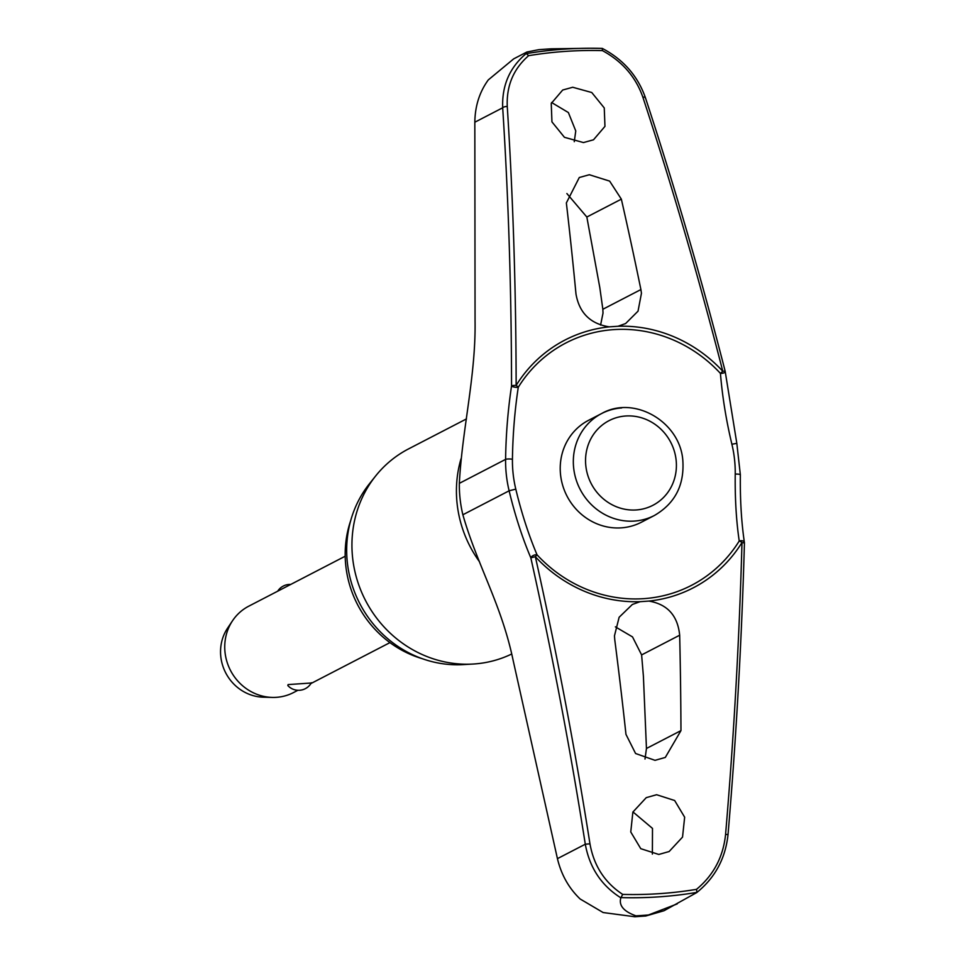 <?xml version="1.0" encoding="UTF-8"?>
<svg xmlns="http://www.w3.org/2000/svg" width="965" height="965" viewBox="0 0 965 965"><rect width="100%" height="100%" fill="white"/><g stroke="black" fill="none" stroke-linecap="round" stroke-linejoin="round"><path stroke-width="1.45" d="M645.259 98.008A3.896 1.194 161.8 0 0 645.356 97.537C637.732 75.933 623.39 59.565 602.329 48.431L590.484 48.25A430.076 404.311 62.6 0 0 564.079 49.167A430.076 404.311 62.6 0 0 526.323 53.618L528.627 55.68A427.314 401.717 -117.4 0 1 565.333 51.398A427.314 401.717 -117.4 0 1 602.437 50.614L602.269 48.419A430.076 404.311 62.6 0 0 590.484 48.25L551.317 48.829A439.497 413.165 62.6 0 0 545.032 49.215A439.497 413.165 62.6 0 0 538.76 49.685L526.95 51.989L513.718 58.841L488.278 79.926C479.545 91.94 475.057 106.029 474.828 122.217L475.057 320.971C475.902 376.06 462.175 429.087 459.34 483.344A123.074 115.691 62.6 0 0 462.862 514.767C477.53 565.912 501.523 604.56 513.127 660.337L557.432 858.645C561.292 874.773 568.868 888.222 580.146 898.994L603.137 912.54L634.825 916.75L641.001 916.183L635.911 915.833A439.497 413.165 62.6 0 0 642.195 915.447A439.497 413.165 62.6 0 0 648.468 914.977L641.604 916.147L645.742 916.014L664.004 910.743L696.646 892.625M744.329 542.933A3.896 2.183 171.6 0 0 744.377 542.366A3.896 2.183 171.6 0 0 741.615 540.702A3.896 2.183 171.6 0 0 741.397 540.702A3.896 2.183 171.6 0 0 739.226 540.991A136.487 128.321 -117.4 0 1 643.836 598.65A136.487 128.321 -117.4 0 1 537.071 554.851A3.896 1.906 157 0 0 535.285 554.839A3.896 1.906 157 0 0 535.08 554.875A3.896 1.906 157 0 0 530.822 557.818L535.346 556.696A139.515 131.156 62.6 0 0 640.072 601.69L648.89 601.074C667.454 604.247 677.707 615.622 679.674 635.211A1530.02 471.258 89.4 0 1 680.964 730.614L665.307 757.441L655.018 760.336L635.585 753.508L625.971 734.377A1530.02 493.151 -97.3 0 0 614.753 639.662L614.464 635.839L619.132 617.262L632.365 604.464L640.072 601.69M609.241 326.858A139.515 131.156 62.6 0 0 516.142 385.409A3.896 0.832 179.9 0 0 511.546 385.976A3.896 1.013 8.6 0 0 516.287 387.351A3.896 1.013 8.6 0 0 516.504 387.363A3.896 1.013 8.6 0 0 518.265 387.279A136.487 128.321 -117.4 0 1 613.656 329.62A136.487 128.321 -117.4 0 1 720.433 373.407A3.896 1.291 -4.7 0 0 722.616 373.214A3.896 1.291 -4.7 0 0 722.821 373.178A3.896 1.291 -4.7 0 0 725.246 371.766A3.896 3.896 0 0 0 725.137 371.115L722.773 371.236A139.515 131.156 62.6 0 0 618.058 326.254L609.241 326.858C590.375 323.842 579.29 312.901 575.984 294.011A1530.02 471.258 -90.6 0 0 566.359 202.927L579.29 177.512L589.338 174.737L609.639 181.106L621.351 199.152A1530.02 493.151 82.7 0 1 640.905 289.56L641.448 293.251L638.034 311.164L625.61 323.552L618.058 326.254M538.76 49.685L540.412 49.553M511.643 654.029A114.799 107.923 -117.4 0 1 474.032 663.98A114.799 107.923 -117.4 0 1 472.874 664.053A114.799 107.923 -117.4 0 1 365.518 600.483A114.799 107.923 -117.4 0 1 375.53 476.119A114.799 107.923 -117.4 0 1 408.545 448.906L466.469 418.906M648.468 914.977L677.237 903.891M622.702 894.398L620.99 897.595A430.076 404.311 62.6 0 0 659.167 896.835A430.076 404.311 62.6 0 0 696.935 892.384L696.513 889.344A427.314 401.717 -117.4 0 1 659.807 893.626A427.314 401.717 -117.4 0 1 622.702 894.398C604.778 882.649 593.873 865.798 589.965 843.82A1525.979 503.067 -101.7 0 0 535.346 556.696L537.071 554.851A161.227 53.147 78.3 0 1 515.793 489.122A116.898 109.889 -117.4 0 1 512.439 459.28A161.227 47.768 93.8 0 1 518.265 387.279A3.896 1.158 -148.2 0 0 516.432 385.614A3.896 1.158 -148.2 0 0 516.142 385.409A1525.979 452.163 -86.2 0 0 507.264 106.512C506.372 85.789 513.501 68.841 528.627 55.68M621.267 527.855A57.393 53.956 -117.4 0 1 562.824 485.841A57.393 53.956 -117.4 0 1 588.517 420.33L601.629 413.539A57.393 53.956 62.6 0 0 573.692 468.23A57.393 53.956 62.6 0 0 634.379 521.076A57.393 53.956 62.6 0 0 654.427 515.467L641.315 522.258A57.393 53.956 -117.4 0 1 621.267 527.855M652.376 854.085L652.497 828.404L632.944 811.915M645.006 759.045L646.453 748.478L643.402 676.224L641.616 654.921L632.521 636.912L615.381 626.852M658.793 854.459L640.772 848.681L630.76 831.975L632.871 812.084L646.26 797.645L656.61 794.726L674.644 800.504L684.655 817.21L682.532 837.101L669.143 851.528L658.793 854.459M574.259 141.698L575.767 130.963L568.373 112.543L551.582 102.507M600.58 325.084L603.004 313.167L602.848 309.27L599.808 287.582L586.841 217.028L566.877 193.543M583.463 142.567L564.441 137.307L551.944 121.88L551.244 103.448L562.692 90.022L572.728 87.26L591.762 92.519L604.259 107.935L604.958 126.367L593.499 139.804L583.463 142.567M345.193 556.226L248.729 606.201A48.648 45.729 62.6 0 0 232.565 620.7A48.648 45.729 62.6 0 0 230.49 670.422A48.648 45.729 62.6 0 0 272.311 697.418A48.648 45.729 62.6 0 0 276.485 697.321A48.648 45.729 62.6 0 0 293.481 692.581L297.896 690.289M311.418 682.713A14.596 14.596 0 0 1 287.835 685.56L288.101 684.583L310.947 683.027M232.565 620.7L227.583 628.143A43.775 41.157 62.6 0 0 225.726 672.895A43.775 41.157 62.6 0 0 263.349 697.188L272.311 697.418M602.437 50.626C622.268 61.386 635.742 76.91 642.871 97.212A1525.979 503.067 78.3 0 1 722.773 371.236L720.433 373.407A161.227 53.147 -101.7 0 0 731.892 444.226L736.826 443.369L725.246 371.766M648.89 601.074A139.515 131.156 62.6 0 0 741.989 542.523A1525.979 452.163 93.8 0 1 725.571 834.52C723.231 856.92 713.545 875.195 696.513 889.344M724.968 371.332L725.137 371.115C701.036 277.172 674.451 185.992 645.356 97.537A3.896 1.194 161.8 0 0 642.871 97.212M731.892 444.226A116.898 109.889 -117.4 0 1 735.234 474.068A161.227 47.768 -86.2 0 0 739.226 540.991A3.896 1.158 31.8 0 1 741.711 542.318A3.896 1.158 31.8 0 1 741.989 542.523L744.425 543.042A3.896 3.896 0 0 0 744.377 542.366C741.397 521.944 740.046 499.412 740.348 474.756L736.826 443.369M727.863 834.436L725.571 834.52M515.793 489.122L509.122 490.799A164.376 54.185 -101.7 0 0 530.822 557.818A1522.094 501.788 78.3 0 1 585.297 844.218L589.965 843.82M557.432 858.645L585.297 844.218C589.579 867.692 601.424 885.568 620.845 897.824L620.99 897.595M526.323 53.618L526.142 53.606C509.665 67.49 501.848 85.547 502.693 107.791A3.896 1.508 -3.7 0 1 507.264 106.512M620.845 897.824C618.637 905.435 623.655 911.43 635.911 915.833M526.95 51.989L526.142 53.606M375.53 476.119L369.378 483.839A110.42 103.81 62.6 0 0 359.74 603.475A110.42 103.81 62.6 0 0 463.019 664.62L472.874 664.053M422.272 658.685A104.582 98.321 -117.4 0 1 350.717 520.557M549.712 48.913L551.317 48.829M735.234 474.068A3.896 0.651 0.8 0 1 737.634 474.105A3.896 0.651 0.8 0 1 740.348 474.756M474.828 122.217L502.693 107.791A1522.094 451.005 93.8 0 1 511.546 385.976A164.376 48.708 -86.2 0 0 505.6 459.376A123.074 115.691 62.6 0 0 509.122 490.799L462.862 514.767M512.439 459.28A3.896 0.651 -179.2 0 0 510.485 459.014A3.896 0.651 -179.2 0 0 505.6 459.376L459.34 483.344M479.508 561.775A114.799 107.923 -117.4 0 1 460.993 458.87M641.616 654.921L679.674 635.211M621.689 407.942A57.393 53.956 62.6 0 0 601.629 413.539C634.041 394.987 680.036 421.681 682.822 460.329C684.499 485.069 675.042 503.453 654.427 515.467M625.706 415.999A47.671 44.812 62.6 0 0 585.851 466.071A47.671 44.812 62.6 0 0 636.249 509.954A47.671 44.812 62.6 0 0 676.103 459.883A47.671 44.812 62.6 0 0 625.706 415.999M646.453 748.478L680.964 730.614M586.841 217.028L621.351 199.152M602.848 309.27L640.905 289.56M634.825 916.75L645.742 916.002M539.604 49.613L550.557 48.865M290.73 584.44A14.596 14.596 0 0 0 277.691 591.195M310.935 683.534L389.944 642.618M744.425 543.042C741.747 640.06 736.283 737.224 728.032 834.52C725.499 858.416 715.077 877.764 696.766 892.553"/></g></svg>
